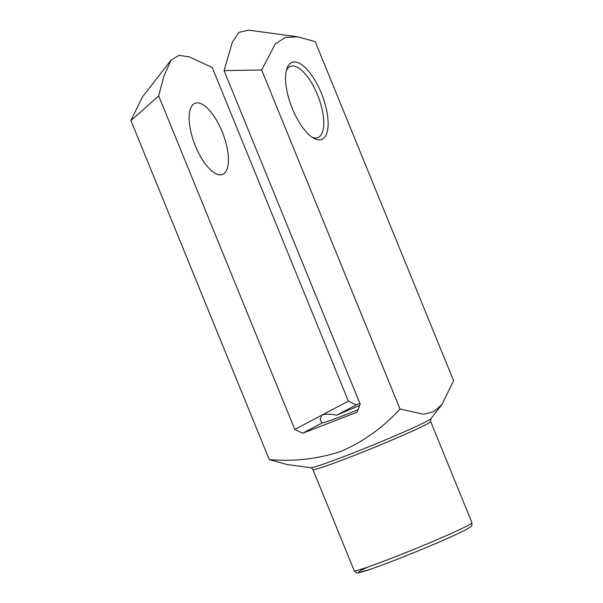 <?xml version="1.0" encoding="UTF-8"?>
<svg xmlns="http://www.w3.org/2000/svg" width="603" height="603" viewBox="0 0 603 603"><rect width="100%" height="100%" fill="white"/><g stroke="black" fill="none" stroke-linecap="round" stroke-linejoin="round"><path stroke-width="0.9" d="M358.076 409.723A38.147 1.636 157.8 0 1 322.047 422.974L302.668 433.233L357.149 412.166L360.195 404.176L224.067 70.604L232.313 42.323L238.826 32.396L248.617 30.15L297.663 36.791L285.407 37.409L275.315 43.853L261.679 70.023L400.03 409.03L423.615 414.269L433.7 411.728L441.961 404.5L453.584 380.681L315.241 41.675L297.663 36.791M322.047 422.974L320.14 419.929L321.595 415.286L294.814 429.457L302.668 433.233M310.651 467.709C310.733 467.302 311.495 467.905 312.912 469.533A63.579 2.729 157.8 0 0 360.911 452.83A63.579 2.729 157.8 0 0 426.261 424.437A63.579 2.729 157.8 0 0 430.648 421.482L430.994 418.595A65.169 2.796 -22.2 0 1 426.585 421.361A65.169 2.796 -22.2 0 1 361.815 449.582A65.169 2.796 -22.2 0 1 310.651 467.709L286.847 464.483L269.27 459.599C294.377 461.725 318.474 458.921 341.554 451.187C363.933 441.29 383.425 427.241 400.03 409.03M158.687 95.885L130.926 120.592L142.549 96.774L171.056 60.149L163.835 76.355L158.687 95.885L294.814 429.457M130.926 120.592L269.27 459.599M261.679 70.023L224.067 70.604M291.264 62.712A41.328 16.319 68.9 0 0 286.862 68.667A41.328 16.319 68.9 0 0 291.641 106.821A41.328 16.319 68.9 0 0 313.779 138.268A41.328 16.319 68.9 0 0 324.723 102.781A41.328 16.319 68.9 0 0 291.264 62.712M359.901 403.46L356.23 404.884L348.376 401.108L212.248 67.536L189.553 56.991L179.151 55.34L171.056 60.149M348.376 401.108L321.595 415.286C324.346 413.892 329.434 413.846 336.851 415.135A38.147 1.636 157.8 0 1 359.674 405.548M223.193 174.154A38.147 15.06 -111.1 0 1 222.552 174.44A38.147 15.06 -111.1 0 1 195.071 145.127A38.147 15.06 -111.1 0 1 194.392 103.573A38.147 15.06 -111.1 0 1 195.033 103.286A38.147 15.06 -111.1 0 1 222.515 132.6A38.147 15.06 -111.1 0 1 223.193 174.154M356.23 404.884L336.851 415.135M312.098 137.22A38.147 15.06 68.9 0 0 317.894 137.574A38.147 15.06 68.9 0 0 318.188 96.555A38.147 15.06 68.9 0 0 290.375 66.413A38.147 15.06 68.9 0 0 289.734 66.707A38.147 15.06 68.9 0 0 286.327 70.574M467.574 525.665A63.579 2.729 -22.2 0 0 471.953 522.711C471.312 527.459 473.785 524.708 466.338 529.524C456.17 534.763 439.157 542.278 415.301 552.062C397.189 559.433 382.279 565.154 370.559 569.232L358.725 572.76C357.3 573.498 355.8 572.835 354.225 570.755A63.579 2.729 -22.2 0 0 402.224 554.051A63.579 2.729 -22.2 0 0 467.574 525.665M466.051 529.653A60.398 2.593 157.8 0 1 388.053 562.825A60.398 2.593 157.8 0 1 367.74 567.076M430.994 418.595L441.961 404.5M312.912 469.533L354.225 570.755M430.648 421.482L471.953 522.711"/></g></svg>

